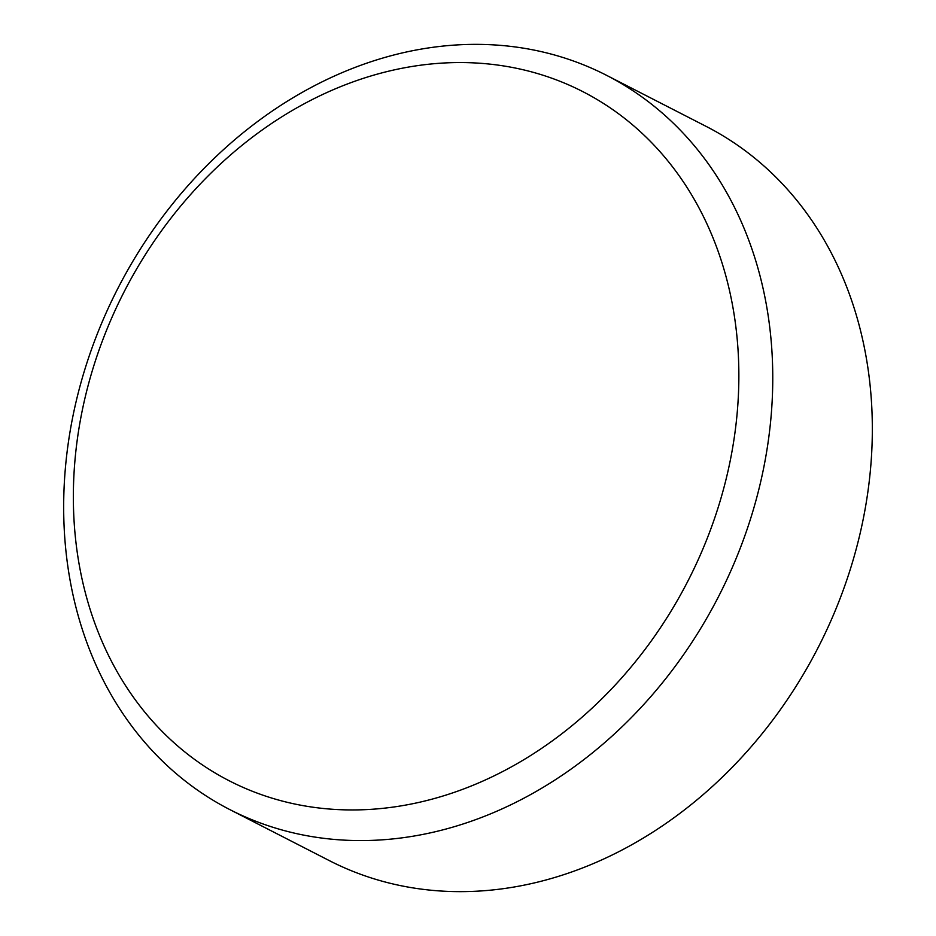 <?xml version="1.0" encoding="UTF-8"?>
<svg xmlns="http://www.w3.org/2000/svg" width="936" height="936" viewBox="0 0 936 936"><rect width="100%" height="100%" fill="white"/><g stroke="black" fill="none" stroke-linecap="round" stroke-linejoin="round"><path stroke-width="1.4" d="M606.54 75.313L706.107 126.372A412.636 337.603 117.2 0 1 870.819 465.52A412.636 337.603 117.2 0 1 329.46 860.687L229.893 809.628A412.636 337.603 117.2 0 1 65.181 470.48A412.636 337.603 117.2 0 1 606.54 75.313A412.636 337.603 117.2 0 1 771.252 414.449A412.636 337.603 117.2 0 1 229.893 809.628M74.775 462.548A387.27 316.848 -62.8 0 0 375.453 809.02A387.27 316.848 -62.8 0 0 737.439 409.956A387.27 316.848 -62.8 0 0 436.749 63.484A387.27 316.848 -62.8 0 0 74.775 462.548"/></g></svg>

